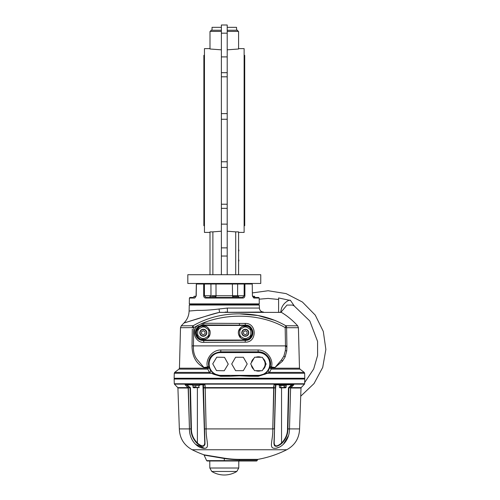 <?xml version="1.0" encoding="UTF-8"?>
<svg xmlns="http://www.w3.org/2000/svg" width="500" height="500" viewBox="0 0 500 500"><rect width="100%" height="100%" fill="white"/><g stroke="black" fill="none" stroke-linecap="round" stroke-linejoin="round"><path stroke-width="0.75" d="M212.037 30.25L212.037 27.331L221.375 27.331M227.206 27.331L236.544 27.331L236.544 30.25M210.875 31.419L210.875 30.25L221.375 30.25M227.206 30.25L237.712 30.25L237.712 31.419M260.756 283.463L187.825 283.463L187.825 274.706L260.756 274.706L260.756 283.463M204.456 55.338L203.869 55.338L203.869 225.7L204.456 225.7M244.125 55.338L244.713 55.338L244.713 225.7L244.125 225.7M238.588 48.631L244.125 48.631L244.125 232.413L238.588 232.413M227.206 31.419L238.588 31.419L238.588 49L227.206 49.831M227.206 231.206L235.7 231.875L235.7 274.706M238.588 274.706L238.588 231.875L235.7 231.875M221.375 49.831L209.994 49L209.994 31.419L221.375 31.419M209.994 48.631L204.456 48.631L204.456 232.413L209.994 232.413M212.881 274.706L212.881 231.875L209.994 231.875L209.994 274.706M212.881 231.875L221.375 231.206M227.206 72.688L221.375 72.688L221.375 56.9L227.206 56.9L227.206 76.812L221.375 76.812L221.375 72.688M227.206 274.706L227.206 204.225L221.375 204.225L221.375 167.413L227.206 167.413L227.206 161.775L221.375 161.775L221.375 119.262L227.206 119.262L227.206 113.631L221.375 113.631L221.375 76.812M227.206 113.631L227.206 76.812M227.206 161.775L227.206 119.262M227.206 204.225L227.206 167.413M227.206 33.169L221.375 33.169L221.375 25L227.206 25L227.206 56.9M221.375 33.169L221.375 56.9M227.206 256.038L221.375 256.038L221.375 274.706M221.375 256.038L221.375 204.225M221.375 167.413L221.375 161.775M221.375 119.262L221.375 113.631M221.375 208.35L227.206 208.35M227.206 224.137L221.375 224.137M227.206 247.869L221.375 247.869M238.588 260.044L238.588 257.45M238.875 261.044L238.875 260M238.875 261L238.588 260.5M238.588 256.375L238.588 252.781M238.588 251.706L238.588 250.8M238.588 250.438L238.588 248.119M238.875 250.963L238.875 249.988M238.588 265.663L238.588 262.162M238.588 246.994L238.588 242.325M238.588 241.163L238.588 236.494M275.331 320.525L257.875 315.506L239.462 313.863C256.45 313.788 271.881 317.744 285.75 325.731L297.663 325.819C292.906 320.556 287.506 316.081 281.45 312.387L219.419 312.387C211.75 313.969 200.269 318.156 194.862 319.669L183.962 322.981C183.35 323.375 201.812 317.069 219.419 312.387L263.475 312.05C261.044 311.819 259.681 310.494 259.394 308.069L227.325 308.069A4.081 0.356 -90 0 0 227.681 312.05M259.394 308.069L259.312 305.031L189.269 305.031L189.112 311.031C188.931 315.675 187.213 319.656 183.962 322.981L181.256 325.819L193.169 325.731C207.019 317.75 222.45 313.794 239.462 313.863M220.594 312.294L220.987 312.262M225.125 312.075L227.531 312.05M219.419 312.387A4.081 0.581 -102 0 0 219.019 309.006C210.431 310.062 203.231 310.512 197.419 310.356L189.112 311.031L197.419 310.35C203.269 310.512 210.463 310.062 219.019 309.006L227.325 308.069M189.269 305.031L189.856 304.462L258.731 304.462L259.312 305.031M208.956 367.225A2.331 0.456 -16 0 1 207.938 367.919L207.512 366.981C205.106 359.944 211.794 349.869 220.875 349.988L258.05 349.988C267.2 349.881 273.819 360.044 271.406 366.981L270.988 367.919A13.288 11.469 -93.9 0 1 270.9 368.2A1.169 0.613 -90 0 0 271.156 369.119L269.538 372.388A1.75 1.438 33.4 0 1 268.556 370.119L269.862 367.556A10.581 8.675 86 0 0 269.962 367.225L270.262 365.95C271.962 360.05 266.5 351.669 258.419 351.838L220.5 351.838C212.662 353.044 208.65 357.094 208.463 363.975L208.956 367.225A10.581 8.675 -86 0 0 209.056 367.556L207.763 369.119A1.169 0.613 90 0 0 208.019 368.2L208.069 368.194A1.169 0.637 -88.7 0 1 207.794 369.119L209.381 372.388A1.75 1.438 -33.4 0 0 210.362 370.119L214.119 373.888L220.5 375.65A11.675 11.675 0 0 1 208.825 363.975A11.675 11.675 0 0 1 220.5 352.3L258.419 352.3A11.675 11.675 0 0 1 270.1 363.975A11.675 11.675 0 0 1 258.419 375.65L258.419 375.356A11.387 11.387 0 0 0 269.806 363.975A11.387 11.387 0 0 0 258.419 352.587L220.5 352.587A11.387 11.387 0 0 0 209.112 363.975A11.387 11.387 0 0 0 220.5 375.356L258.419 375.356M207.763 369.119L178.962 369.119L174.7 372.388L209.381 372.388L211.344 373.263L174.269 373.263L174.137 378.269L304.781 378.269L304.65 373.263L267.575 373.263L258.256 376.3A65.3 1.725 180 0 0 249.45 376.25L239.462 375.825L229.469 376.25A65.3 1.725 180 0 0 220.669 376.3L214.025 374.394L211.344 373.263L214.119 373.888L214.025 374.394M203.825 342.35A1.75 0.537 89.4 0 0 203.287 340.556L203.287 340.356A7.594 7.594 0 0 1 195.694 332.762A7.594 7.594 0 0 1 203.287 325.163L245.294 325.138A117.394 4.1 180 0 1 239.462 325.144L203.287 324.944L201.925 325.044L198.169 326.75C196.369 328.275 195.431 330.275 195.356 332.762C195.963 337.681 198.612 340.281 203.287 340.556L245.294 340.363C255.125 340.887 255.175 324.65 245.294 325.138L245.206 323.431C257.188 322.919 257.137 342.713 245.206 342.163L203.825 342.35C195.525 343.106 190.738 330.719 197.669 325.462L193.744 327.612L180.506 327.7L179.444 368.2L208.069 368.2L209.056 367.556L210.362 370.119M203.287 325.456A7.3 7.3 0 0 0 195.987 332.762A7.3 7.3 0 0 0 203.287 340.062L245.294 340.062A7.3 7.3 0 0 0 252.6 332.762A7.3 7.3 0 0 0 245.294 325.456L203.287 325.456L203.287 324.944A1.75 0.537 90.6 0 0 203.825 323.237L239.462 323.438A115.644 4.094 0 0 0 245.206 323.431M265.494 365.2A7.175 7.175 0 0 1 262.9 369.581M260.894 370.706A7.175 7.175 0 0 1 255.806 370.656M253.825 369.487A7.175 7.175 0 0 1 251.325 365.05M251.35 362.75A7.175 7.175 0 0 1 253.944 358.369M255.944 357.238A7.175 7.175 0 0 1 261.038 357.294M263.019 358.462A7.175 7.175 0 0 1 265.519 362.9M264.194 367.394L264.2 367.388A6.713 6.713 0 0 0 264.269 360.681M192.025 345.869L193.431 345.887C193.094 352.006 194.613 356.887 197.987 360.525L203.906 367.475C196.062 363.544 192.106 356.344 192.025 345.869L192.3 329.087M193.4 346.725L193.744 327.612A2.919 0.969 -121.2 0 1 193.169 325.731M245.294 340.062L245.206 342.163M297.663 325.819L298.412 327.7L286.6 327.7L286.894 345.85L286.6 327.7L285.181 327.612C261.375 313.8 227.894 312.675 202.188 323.369L197.669 325.462A1.75 0.469 -129.9 0 1 198.169 326.75M201.925 325.044A1.75 0.55 -99.3 0 0 202.188 323.369L203.825 323.237M193.744 327.612L193.431 345.887L285.487 345.887L285.181 327.612A2.919 0.969 -58.8 0 0 285.75 325.731M286.794 345.856L285.487 345.887L285.519 346.712L286.919 346.681L286.719 350.944L285.138 356.925L282.488 361.175L275.012 367.475L281.469 359.944L283.919 356.031L285.363 350.575L285.519 346.712M286.894 345.85L286.919 346.681M208.019 368.2A13.288 11.469 93.9 0 1 207.938 367.919L203.906 367.475L207.512 366.981A2.331 0.938 -10.1 0 0 208.656 365.95M270.262 365.95A2.331 0.938 -169.9 0 0 271.406 366.981L275.012 367.475L270.988 367.919A2.331 0.456 -164 0 1 269.962 367.225M271.131 369.119L269.862 367.556L270.85 368.194A1.169 0.637 88.7 0 0 271.131 369.119M258.256 376.3L258.419 375.7L269.538 372.388L304.219 372.388L299.956 369.119L299.475 368.2L270.85 368.194M258.419 352.587L258.419 351.838A2.331 0.381 89.7 0 1 258.05 349.988M220.5 352.587L220.5 351.838A2.331 0.381 90.3 0 0 220.875 349.988M234.494 376.006L234.45 375.569L244.469 375.356M244.425 376.006L244.469 375.569L258.419 375.65L249.544 375.65L249.45 376.25M264.894 374.394L264.806 373.888L268.556 370.119M229.469 376.25L229.381 375.65L220.5 375.7L220.669 376.3M192.025 345.85L192 346.587M193.006 327.669L193.644 327.619M285.244 331.394L285.181 327.612L285.963 327.675M286.913 346.413L286.906 346.075M196.238 295.744L196.337 284.031A0.581 0.581 0 0 1 196.919 283.463A0.581 0.469 90 0 0 196.45 284.031L196.181 295.744L194.788 298.038L189.4 298.038L189.294 303.875L259.288 303.875L259.188 298.038L253.794 298.038L252.4 295.744L252.25 284.031L244.919 284.031L244.894 295.744C244.781 297.156 244.125 297.919 242.925 298.038L242.613 297.462L244.137 295.744L244.156 284.031L216 284.031L216.025 295.744L244.894 295.744M242.925 298.038L205.656 298.038C204.462 297.925 203.806 297.156 203.688 295.744L203.663 284.031L196.45 284.031M259.288 303.875L189.294 303.875M203.675 283.9L204.412 283.9M189.4 298.038L189.981 297.462L193.006 297.462M216.219 283.463L216 284.031L204.425 284.031A0.581 0.413 90 0 0 203.663 284.031L204.425 284.031L204.444 295.744L205.969 297.462L242.613 297.462L238.594 297.462L238.594 296.469L232.763 296.469L236.213 296.294M212.037 295.744L216.025 295.744A1.75 0.656 90 0 1 215.819 296.988M233.837 295.744L232.556 295.744L232.362 283.463M205.656 298.038L205.969 297.462M196.337 284.031L196.069 295.738L195.281 297.462A0.581 0.494 90 0 0 194.788 298.038M253.794 298.038A0.581 0.494 -90 0 0 253.3 297.462L258.6 297.462L259.188 298.038M244.919 284.031L244.156 284.031A0.581 0.413 -90 0 1 244.919 284.031M243.331 370.681L247.206 363.975L243.331 357.262L235.588 357.262L231.713 363.975L235.588 370.681L243.331 370.681M262.369 357.306L254.619 357.225L250.675 363.894L254.475 370.644L262.225 370.725L266.169 364.056L262.369 357.306M201.369 335.688A3.5 3.5 0 0 1 201.713 329.637A3.5 3.5 0 0 1 206.781 332.956A3.5 3.5 0 0 1 201.369 335.688M201.531 335.444A3.206 3.206 0 0 0 206.494 332.938A3.206 3.206 0 0 0 201.844 329.894A3.206 3.206 0 0 0 201.531 335.444M205 333.831L205.069 331.812L203.356 330.737L201.575 331.688L201.5 333.706L203.219 334.781L205 333.831M248.787 332.962A3.5 3.5 0 0 1 243.375 335.688A3.5 3.5 0 0 1 243.719 329.631A3.5 3.5 0 0 1 248.787 332.962M248.5 332.944A3.206 3.206 0 0 0 243.85 329.894A3.206 3.206 0 0 0 243.531 335.444A3.206 3.206 0 0 0 248.5 332.944M245.369 330.737L243.581 331.688L243.506 333.706L245.219 334.781L247.006 333.831L247.081 331.812L245.369 330.737M241.95 326.831A6.806 6.806 0 0 1 252.1 332.831A6.806 6.806 0 0 1 241.831 338.619A6.806 6.806 0 0 1 241.95 326.831M245.356 326.362L244.106 327.062L245.356 326.362L246.594 327.088L245.356 326.362M239.788 329.506L239.769 330.938L239.788 329.506L244.106 327.062A5.819 5.819 0 0 1 246.594 327.088L249.631 328.888A5.819 5.819 0 0 1 250.856 331.05L250.806 336.012L245.231 339.156L243.994 338.431L245.231 339.156M239.719 335.906L240.956 336.631L239.719 335.906L239.769 330.938A5.819 5.819 0 0 1 241.038 328.8M249.631 328.888L250.869 329.619M246.481 338.456A5.819 5.819 0 0 1 243.994 338.431L240.956 336.631A5.819 5.819 0 0 1 239.731 334.469M200.125 326.731A6.806 6.806 0 0 1 210.087 333.038A6.806 6.806 0 0 1 199.644 338.512A6.806 6.806 0 0 1 200.125 326.731M203.55 326.362L202.275 327.031L203.55 326.362L204.762 327.131L203.55 326.362M199.15 328.669L197.881 329.338L197.819 330.769L197.881 329.338L202.275 327.031A5.819 5.819 0 0 1 204.762 327.131L207.744 329.019A5.819 5.819 0 0 1 208.9 331.225L208.694 336.181L203.025 339.156L198.831 336.5A5.819 5.819 0 0 1 197.675 334.294L197.819 330.769A5.819 5.819 0 0 1 199.15 328.669M197.619 335.731L197.675 334.294M208.956 329.787L208.9 331.225M210.606 296.294L215.819 296.469L210.606 296.294M234 296.294L232.938 296.294M236.819 296.294L234.537 296.294M252.575 296.294L254.462 296.294M195.3 296.294L194.056 296.294L196.006 296.294L196.181 295.744M194.119 296.294L195.963 296.469M186.544 386.275L188.106 387.612L185.075 384.787L185.9 384.475L203.131 384.475L204.906 384.787L205.238 387.606M273.719 386.269L272.831 428.913L274.375 428.913L275.444 387.975L275.369 387.625L275.444 387.975L273.738 387.975L272.831 428.913M203.131 384.475L185.825 384.475M204.906 384.787L203.481 384.925A0.581 0.444 178.5 0 1 203.275 384.756L199.644 384.85M205.2 386.231L204.913 384.8M274.438 384.569L274.037 384.738M292.431 386.219L290.794 387.631L293.825 384.775L292.844 384.569L274.056 384.775L273.738 387.975L273.725 387.625L275.619 387.975L274.175 443.031C274.619 446.812 277.075 446.812 281.537 443.031L281.537 387.837M203.481 384.925L203.55 387.625L205.194 387.625L205.181 387.975L205.194 387.625L205.181 387.975L203.475 387.975L204.544 428.913L206.137 428.913L205.225 388.006L206.137 428.913L272.781 428.913L274.012 384.787L293.025 384.475L293.844 384.787L290.806 387.594M239.462 378.731L304.794 379.038L174.125 379.038L239.462 378.731M274.325 445.462L275.312 446.213L276.869 446.269M290.819 387.612L301.175 387.612L301.006 388.006L290.6 388.006L289.494 428.913L290.569 387.975L289.494 428.913L299.575 428.913C299.219 438.269 294.944 445.219 286.744 449.75L192.175 449.75C183.981 445.219 179.7 438.269 179.344 428.913L191.006 428.913L190.056 387.975L188.15 387.625L189.462 428.913L188.356 388.006M272.806 428.869C273.1 440.6 268.469 448.406 274.706 448.3C280.794 448.475 289.625 440.794 289.475 428.869L289.475 428.95M288.55 435.519L283.344 444.325M278.875 447.319L276.419 448.106M272.781 428.913L273.694 388.006L205.181 388.006L206.112 428.869C205.912 440.794 210.312 448.475 204.319 448.3C197.831 448.406 189.294 440.6 189.444 428.869L189.444 428.869M195.575 444.325L204.475 448.294M204.756 448.281L205.231 448.219M205.688 448.113L206.337 447.819M293.025 384.475L288.863 387.975L288.819 387.262L288.45 387.975L290.775 387.625L288.863 387.975L287.913 428.913L289.456 428.913M281.875 443.356L281.537 443.031C285.344 439.062 287.325 434.656 287.5 429.825A17.331 17.325 180 0 0 287.5 428.919L287.913 428.913A17.95 17.944 24.4 0 1 287.913 429.831C287.738 434.775 285.725 439.288 281.875 443.356C277.006 447.231 274.356 447.231 273.931 443.356L274.544 428.919M204.938 444.494L204.994 443.356A0.581 0.406 178.5 0 1 204.744 443.031L204.544 428.913L204.994 443.356C204.544 447.231 201.894 447.231 197.044 443.356C192.944 439.012 190.931 434.194 191.006 428.913L191.419 428.919C191.344 434.081 193.331 438.787 197.381 443.031C201.831 446.812 204.281 446.812 204.744 443.031L202.931 384.569M191.381 433.025L191.988 435.244M200.656 445.869L203.381 446.269M204.762 436.637L204.725 435.387M192.175 449.75A105.019 105.019 0 0 0 203.962 454.812L224.375 458.156A87.938 80.944 180 0 0 239.462 459.356L257.944 459.356A105.019 105.019 0 0 0 286.744 449.75M209.719 455.775L207.4 455.387M257.113 460.644L257.512 459.706L239.462 459.706A88.425 81.394 -0 0 1 224.294 458.5L204.3 455.138L224.294 458.5L224.294 461L239.462 461L207.175 461L206.637 460.644L257.113 460.644L256.575 461L239.462 461L256.575 461M275.988 384.569L275.619 387.975M186.731 384.569L190.469 387.975L190.106 387.262L190.056 387.975L186.506 384.775L185.1 384.775L188.119 387.594L185.075 384.787M203.256 384.569L204.862 384.775L205.181 388.006M188.125 387.631L188.312 387.987L188.106 387.612L177.744 387.612L177.919 388.006L188.319 388.006L189.425 428.913M186.075 384.569L185.1 384.775M191.419 428.919L190.469 387.975L190.056 387.975M197.044 443.356L197.381 443.031L197.381 387.837M188.119 387.594L189.788 387.625M187.306 384.569L186.663 384.925M203.55 387.625A0.581 0.444 178.5 0 1 203.287 387.262L203.225 384.85M204.375 428.919L203.287 387.262M205.231 387.612L273.688 387.612M274.012 384.787L273.731 387.594M275.788 384.475L274.862 384.588M288.45 387.975L287.5 428.919L288.45 387.975L291.613 384.569L286.281 384.569L292.194 384.569L286.281 384.85M279.275 384.85L275.644 384.756A0.581 0.444 -178.5 0 1 275.438 384.925L275.706 384.569M273.931 443.356A0.581 0.406 1.5 0 0 274.175 443.031L274.25 444.231M275.637 387.262A0.581 0.444 -178.5 0 1 275.369 387.625L275.444 387.975M290.775 387.625L290.569 387.975M273.738 387.975L273.725 387.625M292.806 384.569L293.825 384.775L292.413 384.775M284.837 386.9L285.394 386.9L284.837 386.9L284.837 387.638L279.431 387.4L280.169 387.837L285.387 387.837L286.125 387.4L286.125 385.5M285.119 387.837L286.125 387.4M279.431 387.4L279.431 385.5M280.763 387.4L280.763 385.5M284.113 387.4L284.113 385.5M285.394 386.9L285.394 387.638M193.206 387.65L199.081 387.65M193.444 387.4L194.231 387.837L195.75 387.4L198.894 387.506M198.844 385.5L198.844 387.4L199.237 387.4M194.025 387.638L194.025 386.9L194.775 386.9L194.775 387.638M194.025 386.9L194.775 386.9M194.4 387.837L194.775 387.544M194.794 387.656L194.4 387.619M193.05 387.4L193.05 385.5M195.75 387.4L195.75 385.5M238.756 468.019L209.825 468.019L211.775 471.463L236.806 471.463L238.756 468.019L238.812 461M286.281 384.569L286.281 385.5L279.275 385.5L279.275 384.569M199.644 384.569L199.644 385.5L192.644 385.5L192.644 384.569M224.244 370.756L228.244 364.119L224.5 357.337L216.75 357.194L212.75 363.831L216.5 370.606L224.244 370.756M259.206 299.181L268.106 298.431L278.606 299.475M278.606 312.05L278.606 297.944L290.531 300.506L294.269 305.938L292.413 305.081L286.975 305.081L281.019 312.181M280.944 312.156L280.944 311.694C281.106 303.681 289.85 298.85 290.531 300.506M299.956 369.119L271.156 369.119M239.462 323.438L239.462 325.144M203.287 340.062L245.294 340.356A7.594 7.594 0 0 0 252.887 332.762A7.594 7.594 0 0 0 245.294 325.163L245.294 325.456M220.5 375.356L234.45 375.356M192.925 325.819A2.919 2.331 90 0 0 192.325 327.7M285.363 350.575A3.5 0.675 6.8 0 1 286.719 350.944M283.919 356.031A3.5 1.525 22.1 0 1 285.138 356.925M281.469 359.944A3.5 1.988 39.6 0 1 282.488 361.175M286.6 327.7A2.919 2.331 -90 0 0 286 325.819M211.05 296.294A1.75 1.238 90 0 1 210.981 295.744L210.931 284.031A0.581 0.413 -90 0 0 210.519 283.463M232.763 296.988A1.75 0.656 90 0 1 232.556 295.744M237.531 296.294A1.75 1.238 90 0 0 237.6 295.744L237.65 284.031A0.581 0.413 -90 0 1 238.062 283.463M203.688 295.744L210.981 295.744M252.4 295.744L252.25 284.031A0.581 0.581 0 0 0 251.663 283.463A0.581 0.469 -90 0 1 252.131 284.031M249.556 336.719A5.819 5.819 0 0 0 250.819 334.581M201.812 338.387A5.819 5.819 0 0 0 204.3 338.488M207.425 336.85A5.819 5.819 0 0 0 208.756 334.75M254.7 297.462L254.7 296.469L252.619 296.469M301.175 387.612L304.481 384.137L174.438 384.137L177.744 387.612M174.438 384.137L174.294 383.769L304.631 383.769L304.794 379.038M287.5 429.825L287.913 429.831M239.462 461L239.462 459.356M224.375 458.156L224.294 458.5M192.644 384.85L187.306 384.85M275.462 384.775L274.056 384.775M275.369 387.625L275.438 384.925M281.45 312.387L280.238 312.05M304.337 378.731L304.781 378.269M174.581 378.731L174.137 378.269M174.269 373.263L174.7 372.388M304.65 373.263L304.219 372.388M179.444 368.2L178.962 369.119M180.506 327.7L181.256 325.819M298.412 327.7L299.475 368.2M253.3 297.462L252.519 295.738M241.856 326.662C246.637 325.4 249.656 326.037 250.912 328.581C252.675 331.219 252.744 333.906 251.125 336.631C247.712 340.469 244.031 340.744 240.094 337.444C237.262 333.294 237.85 329.7 241.856 326.662M200.037 326.556C204.45 324.775 207.763 326.163 209.988 330.731C210.775 335.806 208.637 338.812 203.588 339.756C196.644 340.631 193.319 329.631 200.037 326.556M215.819 297.462L215.819 296.469M209.988 297.462L209.988 296.469M232.763 297.462L232.763 296.469M193.881 297.462L193.881 296.469L193.881 297.462M304.481 384.137L304.631 383.769M174.294 383.769L174.125 379.038M206.637 460.644L203.962 454.812M257.512 459.706L257.944 459.356M179.344 428.913L177.919 388.006M299.575 428.913L301.006 388.006M209.825 468.019L209.769 461M211.775 471.463A23.919 23.919 0 0 0 236.806 471.463M252.45 292.9L268.106 290.738L286.087 293.606L302.419 302.031L315.238 315.094L323.294 331.425L325.875 349.431L322.706 367.413L314.019 383.581L300.719 396.206M230.725 304.462L231.069 304.169M294.069 305.819L309.8 320.969L317.562 341.375L317.587 355.456L313.688 368.988L304.669 382.569M292.413 305.081L286.975 305.081"/></g></svg>
